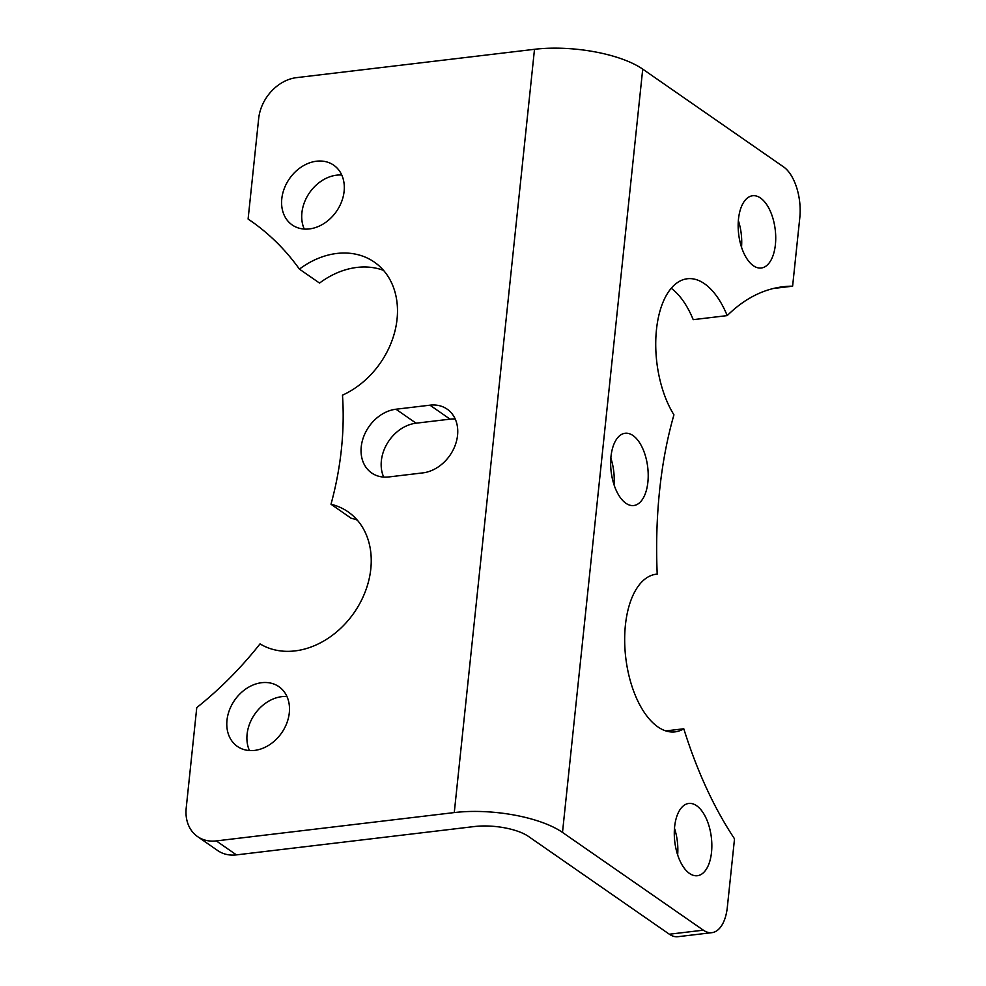 <?xml version="1.0" encoding="UTF-8"?>
<svg xmlns="http://www.w3.org/2000/svg" width="986" height="986" viewBox="0 0 986 986"><rect width="100%" height="100%" fill="white"/><g stroke="black" fill="none" stroke-linecap="round" stroke-linejoin="round"><path stroke-width="1.48" d="M610.852 458.108A36.383 18.414 -96.8 0 1 614.031 484.73M674.486 828.302A36.383 18.414 -96.8 0 1 677.653 854.924M738.354 220.581A36.383 18.414 -96.8 0 1 741.534 247.215M665.809 730.909L683.791 728.777A317.541 160.693 -96.8 0 0 734.521 838.815L727.335 907.206A39.687 20.09 -96.8 0 1 711.917 932.657L677.912 936.7A39.687 20.09 -96.8 0 1 669.346 934.223L703.338 930.168L562.501 832.418L642.724 69.131A79.385 28.027 -174 0 0 534.498 49.3L296.539 77.635A39.687 31.232 124.8 0 0 258.665 118.616L248.102 219.04A317.541 249.877 124.8 0 1 250.53 220.691A317.541 249.877 124.8 0 1 299.411 269.116A79.385 62.475 124.8 0 1 374.323 262.103A79.385 62.475 124.8 0 1 395.139 330.285A79.385 62.475 124.8 0 1 342.475 395.164A317.541 249.877 124.8 0 1 331 504.253A79.385 62.475 124.8 0 1 348.07 511.845A79.385 62.475 124.8 0 1 355.182 611.123A79.385 62.475 124.8 0 1 260.033 643.883A317.541 249.877 124.8 0 1 196.756 707.615L186.206 808.027A39.687 31.232 124.8 0 0 197.557 836.584L217.684 850.548A39.687 31.232 -55.2 0 0 236.43 854.887L474.389 826.539A39.687 14.014 6 0 1 528.508 836.461L669.346 934.223M671.22 288.294A79.385 40.167 -96.8 0 1 693.22 319.661L727.212 315.606A317.541 160.693 -96.8 0 1 783.02 286.753A317.541 160.693 -96.8 0 1 792.608 286.186L799.794 217.795A39.687 20.09 -96.8 0 0 783.562 166.893L642.724 69.131M753.378 265.727A36.383 18.414 -96.8 0 1 738.157 226.447A36.383 18.414 -96.8 0 1 752.638 195.746A36.383 18.414 -96.8 0 1 775.39 244.676A36.383 18.414 -96.8 0 1 761.241 268.007A36.383 18.414 -96.8 0 1 753.378 265.727M647.876 482.191A36.383 18.414 -96.8 0 1 633.739 505.522A36.383 18.414 -96.8 0 1 625.876 503.254A36.383 18.414 -96.8 0 1 610.654 463.962A36.383 18.414 -96.8 0 1 625.136 433.261A36.383 18.414 -96.8 0 1 647.876 482.191M711.51 852.385A36.383 18.414 -96.8 0 1 697.373 875.716A36.383 18.414 -96.8 0 1 689.51 873.436A36.383 18.414 -96.8 0 1 674.288 834.156A36.383 18.414 -96.8 0 1 688.77 803.454A36.383 18.414 -96.8 0 1 711.51 852.385M711.917 932.657A39.687 20.09 -96.8 0 1 703.338 930.168M683.791 728.777A79.385 40.167 -96.8 0 1 675.04 731.871A79.385 40.167 -96.8 0 1 625.765 657.798A79.385 40.167 -96.8 0 1 656.269 574.209A79.385 40.167 -96.8 0 1 657.206 574.123A317.541 160.693 -96.8 0 1 673.943 414.835A79.385 40.167 -96.8 0 1 656.38 330.52A79.385 40.167 -96.8 0 1 687.316 278.755A79.385 40.167 -96.8 0 1 727.212 315.606M773.579 288.454L792.608 286.186M254.585 750.408A36.383 28.631 124.8 0 1 237.404 746.439A36.383 28.631 124.8 0 1 229.491 709.932A36.383 28.631 124.8 0 1 261.709 682.694A36.383 28.631 124.8 0 1 278.89 686.663A36.383 28.631 124.8 0 1 286.803 723.157A36.383 28.631 124.8 0 1 254.585 750.408M395.965 409.227L429.958 405.184A36.383 28.631 124.8 0 1 447.139 409.141A36.383 28.631 124.8 0 1 455.051 445.647A36.383 28.631 124.8 0 1 422.834 472.886L388.841 476.941A36.383 28.631 124.8 0 1 371.66 472.972A36.383 28.631 124.8 0 1 363.748 436.465A36.383 28.631 124.8 0 1 395.965 409.227L416.08 423.191A36.383 28.631 -55.2 0 0 383.714 477.088M309.394 228.925A36.383 28.631 124.8 0 1 292.213 224.956A36.383 28.631 124.8 0 1 284.301 188.449A36.383 28.631 124.8 0 1 316.518 161.211A36.383 28.631 124.8 0 1 333.699 165.18A36.383 28.631 124.8 0 1 341.612 201.674A36.383 28.631 124.8 0 1 309.394 228.925M562.501 832.418A79.385 28.027 6 0 0 454.275 812.575L216.316 840.91A39.687 31.232 124.8 0 1 197.557 836.584M341.772 175.027A36.383 28.631 -55.2 0 0 336.633 175.175A36.383 28.631 -55.2 0 0 304.267 229.072M455.212 419.001A36.383 28.631 -55.2 0 0 450.072 419.149L416.08 423.191M286.963 696.51A36.383 28.631 -55.2 0 0 281.823 696.658A36.383 28.631 -55.2 0 0 249.446 750.543M252.921 222.38L248.102 219.04M383.505 270.361A79.385 62.475 -55.2 0 0 319.538 283.081L299.411 269.116M357.252 520.09A79.385 62.475 -55.2 0 0 351.127 518.229L331 504.253M655.333 574.345L657.206 574.123M454.275 812.575L534.498 49.3M450.072 419.149L429.958 405.184M236.43 854.887L216.316 840.91"/></g></svg>
